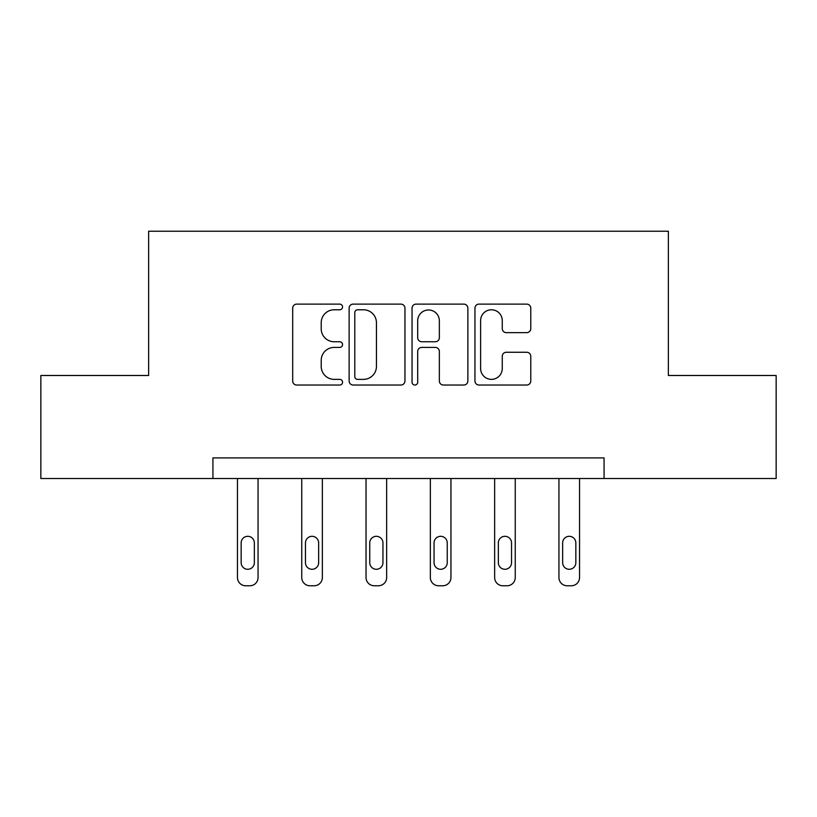 <?xml version="1.0" encoding="UTF-8"?>
<svg xmlns="http://www.w3.org/2000/svg" width="817" height="817" viewBox="0 0 817 817"><rect width="100%" height="100%" fill="white"/><g stroke="black" fill="none" stroke-linecap="round" stroke-linejoin="round"><path stroke-width="1.23" d="M342.558 306.947A2.829 2.829 0 0 0 339.719 304.118L296.734 304.118A4.044 4.044 0 0 0 292.69 308.162L292.69 380.988A4.044 4.044 0 0 0 296.734 385.032L339.719 385.032A2.829 2.829 0 0 0 342.558 382.203A2.829 2.829 0 0 0 339.719 379.364L334.163 379.364A12.949 12.949 0 0 1 321.214 366.425L321.214 360.348A12.949 12.949 0 0 1 334.163 347.409L339.719 347.409A2.829 2.829 0 0 0 342.558 344.57A2.829 2.829 0 0 0 339.719 341.741L334.163 341.741A12.949 12.949 0 0 1 321.214 328.791L321.214 322.725A12.949 12.949 0 0 1 334.163 309.776L339.719 309.776A2.829 2.829 0 0 0 342.558 306.947M526.73 332.642A4.044 4.044 0 0 0 530.784 328.597L530.784 308.162A4.044 4.044 0 0 0 526.73 304.118L478.997 304.118A4.044 4.044 0 0 0 474.953 308.162L474.953 380.988A4.044 4.044 0 0 0 478.997 385.032L526.73 385.032A4.044 4.044 0 0 0 530.784 380.988L530.784 356.304A4.044 4.044 0 0 0 526.73 352.26L506.305 352.26A4.044 4.044 0 0 0 502.261 356.304L502.261 368.549A10.825 10.825 0 0 1 491.436 379.364A10.825 10.825 0 0 1 480.61 368.549L480.61 320.601A10.825 10.825 0 0 1 491.436 309.776A10.825 10.825 0 0 1 502.261 320.601L502.261 328.597A4.044 4.044 0 0 0 506.305 332.642L526.73 332.642M212.931 478.527L40.85 478.527L40.85 375.483L148.633 375.483L148.633 231.231L668.367 231.231L668.367 375.483L776.15 375.483L776.15 478.527L604.069 478.527L604.069 457.918L212.931 457.918L212.931 478.527L604.069 478.527M404.956 308.162A4.044 4.044 0 0 0 400.912 304.118L353.179 304.118A4.044 4.044 0 0 0 349.135 308.162L349.135 380.988A4.044 4.044 0 0 0 353.179 385.032L400.912 385.032A4.044 4.044 0 0 0 404.956 380.988L404.956 308.162M416.088 304.118L463.821 304.118A4.044 4.044 0 0 1 467.865 308.162L467.865 380.988A4.044 4.044 0 0 1 463.821 385.032L443.396 385.032A4.044 4.044 0 0 1 439.352 380.988L439.352 351.453A4.044 4.044 0 0 0 435.298 347.409L421.746 347.409A4.044 4.044 0 0 0 417.701 351.453L417.701 382.203A2.829 2.829 0 0 1 414.873 385.032A2.829 2.829 0 0 1 412.044 382.203L412.044 308.162A4.044 4.044 0 0 1 416.088 304.118M357.621 309.776A2.829 2.829 0 0 0 354.792 312.615L354.792 376.535A2.829 2.829 0 0 0 357.621 379.364L363.494 379.364A12.949 12.949 0 0 0 376.443 366.425L376.443 322.725A12.949 12.949 0 0 0 363.494 309.776L357.621 309.776M439.352 320.805A10.825 10.825 0 0 0 428.527 309.98A10.825 10.825 0 0 0 417.701 320.805L417.701 337.697A4.044 4.044 0 0 0 421.746 341.741L435.298 341.741A4.044 4.044 0 0 0 439.352 337.697L439.352 320.805M258.06 478.527L258.06 577.527A8.241 8.241 0 0 1 249.818 585.769L245.692 585.769A8.241 8.241 0 0 1 237.451 577.527L237.451 478.527M254.353 562.688L254.353 542.907A6.597 6.597 0 0 0 247.755 536.309A6.597 6.597 0 0 0 241.158 542.907L241.158 562.688A6.597 6.597 0 0 0 247.755 569.286A6.597 6.597 0 0 0 254.353 562.688M322.358 478.527L322.358 577.527A8.241 8.241 0 0 1 314.116 585.769L309.99 585.769A8.241 8.241 0 0 1 301.749 577.527L301.749 478.527M318.65 562.688L318.65 542.907A6.597 6.597 0 0 0 312.053 536.309A6.597 6.597 0 0 0 305.456 542.907L305.456 562.688A6.597 6.597 0 0 0 312.053 569.286A6.597 6.597 0 0 0 318.65 562.688M386.655 478.527L386.655 577.527A8.241 8.241 0 0 1 378.414 585.769L374.288 585.769A8.241 8.241 0 0 1 366.047 577.527L366.047 478.527M382.948 562.688L382.948 542.907A6.597 6.597 0 0 0 376.351 536.309A6.597 6.597 0 0 0 369.754 542.907L369.754 562.688A6.597 6.597 0 0 0 376.351 569.286A6.597 6.597 0 0 0 382.948 562.688M450.953 478.527L450.953 577.527A8.241 8.241 0 0 1 442.712 585.769L438.586 585.769A8.241 8.241 0 0 1 430.345 577.527L430.345 478.527M447.246 562.688L447.246 542.907A6.597 6.597 0 0 0 440.649 536.309A6.597 6.597 0 0 0 434.052 542.907L434.052 562.688A6.597 6.597 0 0 0 440.649 569.286A6.597 6.597 0 0 0 447.246 562.688M515.251 478.527L515.251 577.527A8.241 8.241 0 0 1 507.01 585.769L502.884 585.769A8.241 8.241 0 0 1 494.642 577.527L494.642 478.527M511.544 562.688L511.544 542.907A6.597 6.597 0 0 0 504.947 536.309A6.597 6.597 0 0 0 498.35 542.907L498.35 562.688A6.597 6.597 0 0 0 504.947 569.286A6.597 6.597 0 0 0 511.544 562.688M579.549 478.527L579.549 577.527A8.241 8.241 0 0 1 571.308 585.769L567.182 585.769A8.241 8.241 0 0 1 558.94 577.527L558.94 478.527M575.842 562.688L575.842 542.907A6.597 6.597 0 0 0 569.245 536.309A6.597 6.597 0 0 0 562.647 542.907L562.647 562.688A6.597 6.597 0 0 0 569.245 569.286A6.597 6.597 0 0 0 575.842 562.688"/></g></svg>

